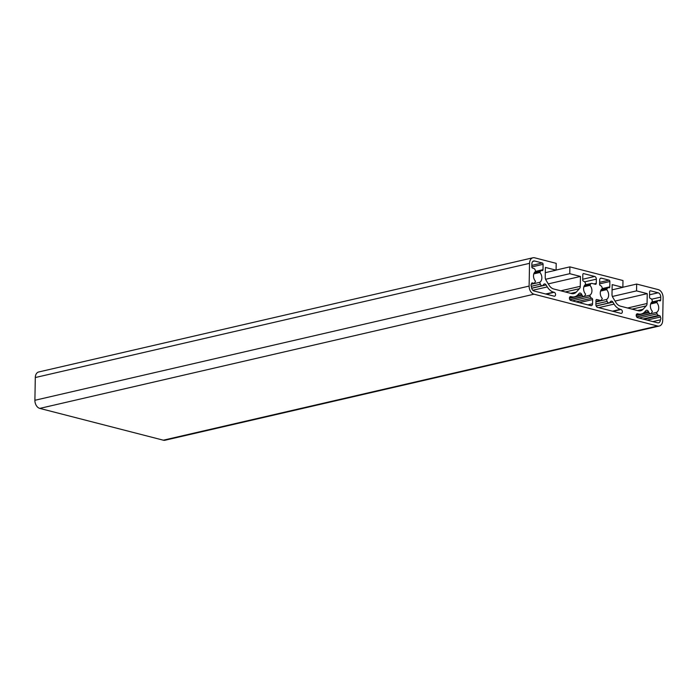 <?xml version="1.0" encoding="UTF-8"?>
<svg xmlns="http://www.w3.org/2000/svg" width="698" height="698" viewBox="0 0 698 698"><rect width="100%" height="100%" fill="white"/><g stroke="black" fill="none" stroke-linecap="round" stroke-linejoin="round"><path stroke-width="1.05" d="M650.17 313.594A2.347 1.623 -103 0 1 648.974 312.564A10.557 7.32 -103 0 1 648.433 311.526A2.347 1.623 77 0 0 646.54 310.261A2.347 1.623 77 0 0 645.92 310.636L644.673 311.98A12.669 8.777 -103 0 1 641.305 313.995A12.669 8.777 -103 0 1 638.234 313.934L637.658 313.786A1.998 1.379 77 0 0 637.178 313.777A1.998 1.379 77 0 0 636.218 315.697A1.998 1.379 77 0 0 637.588 317.66L657.629 322.816A3.752 2.6 77 0 0 658.537 322.834A3.752 2.6 77 0 0 660.369 319.859A2.077 1.44 77 0 0 660.413 317.014A1.169 0.811 77 0 0 659.601 315.662L658.519 315.383A2.347 1.623 -103 0 1 657.097 313.873L656.556 312.399A5.863 4.066 77 0 0 656.722 302.557L657.315 301.37A2.347 1.623 -103 0 1 658.214 300.594A2.347 1.623 -103 0 1 658.781 300.602L659.854 300.882A1.169 0.811 77 0 0 660.709 299.957L660.762 297.112A3.752 2.6 77 0 0 658.153 292.785L650.475 290.813A1.169 0.811 77 0 0 649.62 291.738L649.524 297.078A1.169 0.811 77 0 0 650.344 298.43L650.588 298.5A2.347 1.623 -103 0 1 652.011 300.009L652.551 301.475A5.863 4.066 77 0 0 652.377 311.325L651.635 312.826A2.347 1.623 -103 0 1 650.737 313.603A2.347 1.623 -103 0 1 650.17 313.594M608.577 302.888A2.347 1.623 -103 0 1 607.147 301.379L606.466 299.512A5.863 4.066 77 0 0 606.641 289.661L607.225 288.475A2.347 1.623 -103 0 1 608.124 287.698A2.347 1.623 -103 0 1 608.691 287.716L608.935 287.777A1.169 0.811 77 0 0 609.79 286.852L609.878 281.503A1.169 0.811 77 0 0 609.066 280.151L601.388 278.179A2.347 1.623 77 0 0 600.821 278.17A2.347 1.623 77 0 0 599.678 280.02L599.599 284.234A1.169 0.811 77 0 0 600.42 285.587L600.498 285.604A2.347 1.623 -103 0 1 601.92 287.114L602.461 288.588A5.863 4.066 77 0 0 602.287 298.439L601.702 299.625A2.347 1.623 -103 0 1 600.804 300.402A2.347 1.623 -103 0 1 600.236 300.384L596.825 299.512A1.169 0.811 77 0 0 595.97 300.428L595.891 304.642A2.347 1.623 77 0 0 597.523 307.347L620.897 313.358A1.998 1.379 77 0 0 621.386 313.367A1.998 1.379 77 0 0 622.337 311.456A1.998 1.379 77 0 0 620.967 309.493L620.391 309.345A12.669 8.777 -103 0 1 614.083 304.11L612.896 302.138A2.347 1.623 77 0 0 611.151 301.152A2.347 1.623 77 0 0 610.375 301.737A10.557 7.32 -103 0 1 609.799 302.487A2.347 1.623 -103 0 1 609.145 302.897A2.347 1.623 -103 0 1 608.577 302.888M583.388 296.406A2.347 1.623 -103 0 1 582.184 295.385A10.557 7.32 -103 0 1 581.643 294.338A2.347 1.623 77 0 0 579.759 293.073A2.347 1.623 77 0 0 579.131 293.448L577.883 294.792A12.669 8.777 -103 0 1 574.515 296.807A12.669 8.777 -103 0 1 571.453 296.746L570.877 296.598A1.998 1.379 77 0 0 570.388 296.589A1.998 1.379 77 0 0 569.437 298.508A1.998 1.379 77 0 0 570.807 300.472L590.848 305.628A2.347 1.623 77 0 0 591.415 305.637A2.347 1.623 77 0 0 592.55 303.778L592.628 299.573A1.169 0.811 77 0 0 591.808 298.221L591.738 298.203A2.347 1.623 -103 0 1 590.307 296.694L589.766 295.219A5.863 4.066 77 0 0 589.941 285.369L590.525 284.182A2.347 1.623 -103 0 1 591.424 283.405A2.347 1.623 -103 0 1 591.991 283.414L595.411 284.295A1.169 0.811 77 0 0 596.267 283.371L596.336 279.165A2.347 1.623 77 0 0 594.705 276.46L583.685 273.625A1.169 0.811 77 0 0 582.83 274.55L582.743 279.889A1.169 0.811 77 0 0 583.554 281.242L583.798 281.311A2.347 1.623 -103 0 1 585.229 282.821L585.77 284.295A5.863 4.066 77 0 0 585.596 294.137L584.854 295.638A2.347 1.623 -103 0 1 583.956 296.414A2.347 1.623 -103 0 1 583.388 296.406M541.788 285.7A2.347 1.623 -103 0 1 540.365 284.191L539.676 282.324A5.863 4.066 77 0 0 539.851 272.473L540.435 271.295A2.347 1.623 -103 0 1 541.334 270.519A2.347 1.623 -103 0 1 541.901 270.527L542.145 270.588A1.169 0.811 77 0 0 543 269.664L543.096 264.324A1.169 0.811 77 0 0 542.285 262.971L534.598 260.991A3.752 2.6 77 0 0 533.691 260.973A3.752 2.6 77 0 0 531.867 263.94L531.815 266.784A1.169 0.811 77 0 0 532.626 268.137L533.708 268.416A2.347 1.623 -103 0 1 535.139 269.925L535.68 271.4A5.863 4.066 77 0 0 535.506 281.25L534.921 282.437A2.347 1.623 -103 0 1 534.022 283.214A2.347 1.623 -103 0 1 533.455 283.205L532.373 282.926A1.169 0.811 77 0 0 531.518 283.842A2.077 1.44 77 0 0 531.466 286.686A3.752 2.6 77 0 0 534.075 291.014L554.116 296.17A1.998 1.379 77 0 0 554.596 296.179A1.998 1.379 77 0 0 555.556 294.268A1.998 1.379 77 0 0 554.186 292.305L553.61 292.157A12.669 8.777 -103 0 1 547.293 286.922L546.106 284.95A2.347 1.623 77 0 0 544.37 283.964A2.347 1.623 77 0 0 543.585 284.548A10.557 7.32 -103 0 1 543.018 285.299A2.347 1.623 -103 0 1 542.355 285.709A2.347 1.623 -103 0 1 541.788 285.7M622.86 287.358L622.982 280.535L569.882 266.872L569.769 273.695L580.448 276.443L580.282 286.311A3.752 2.6 -103 0 1 579.453 288.684L576.278 292.113A9.379 6.509 -103 0 1 573.773 293.614A9.379 6.509 -103 0 1 571.505 293.561L553.662 288.972A9.379 6.509 -103 0 1 548.986 285.089L545.958 280.064A3.752 2.6 -103 0 1 545.217 277.289L545.391 267.421L556.079 270.17L556.193 263.347L534.659 257.806A7.041 4.877 77 0 0 532.949 257.771A7.041 4.877 77 0 0 529.529 263.338L529.128 286.084A7.041 4.877 77 0 0 534.022 294.198L657.577 326.001A7.041 4.877 77 0 0 659.278 326.027A7.041 4.877 77 0 0 662.699 320.461L663.1 297.714A7.041 4.877 77 0 0 658.214 289.6L636.672 284.06L636.55 290.883L647.238 293.631L647.063 303.499A3.752 2.6 -103 0 1 646.235 305.872L643.059 309.301A9.379 6.509 -103 0 1 640.563 310.793A9.379 6.509 -103 0 1 638.295 310.75L620.452 306.16A9.379 6.509 -103 0 1 615.776 302.278L612.739 297.252A3.752 2.6 -103 0 1 612.006 294.477L612.172 284.61L622.86 287.358L612.085 289.853M615.043 301.074L647.238 293.631M612.364 296.476L636.55 290.883M622.86 287.253L636.672 284.06M532.949 257.771L38.722 371.973A7.041 4.877 77 0 0 35.301 377.539L34.9 400.286A7.041 4.877 77 0 0 39.786 408.4L163.341 440.194A7.041 4.877 77 0 0 165.051 440.229L659.278 326.027M545.295 272.665L556.079 270.17M548.262 283.885L580.448 276.443M545.574 279.287L569.769 273.695M556.079 270.065L569.882 266.872M533.804 273.878L539.851 272.473M531.239 284.278L539.676 282.324M583.886 286.765L589.941 285.369M569.917 299.8L589.766 295.219M600.585 291.057L606.641 289.661M595.944 301.946L606.466 299.512M650.676 303.953L656.722 302.557M636.698 316.988L656.556 312.399M647.081 320.094L660.413 317.014M652.883 321.586L660.369 319.859M636.21 315.513L648.974 312.564M595.909 303.979L607.147 301.379M569.42 298.334L582.184 295.385M531.274 286.293L540.365 284.191M637.579 310.566L643.059 309.301M632.056 309.144L646.235 305.872M627.589 308.001L647.063 303.499M163.341 440.194L657.577 326.001M39.786 408.4L534.022 294.198M34.9 400.286L529.128 286.084M35.301 377.539L529.529 263.338M570.79 293.378L576.278 292.113M565.275 291.965L579.453 288.684M560.808 290.813L580.282 286.311M531.815 266.924L543.096 264.324M531.841 265.38L542.285 262.971M535.663 271.365L543 269.664M534.328 272.7L540.435 271.295M531.684 288.283L546.106 284.95M532.827 290.263L547.293 286.922M545.653 293.998L553.61 292.157M546.229 294.146L554.186 292.305M531.832 283.048L532.373 282.926M531.536 283.641L533.455 283.205M532.879 261.392L534.598 260.991M584.662 281.861L596.336 279.165M582.751 279.226L594.705 276.46M593.928 283.911L596.267 283.371M584.418 285.595L590.525 284.182M572.299 300.855L590.307 296.694M576.059 301.824L591.738 298.203M576.138 301.841L591.808 298.221M579.296 302.653L592.628 299.573M587.873 304.86L592.55 303.778M569.961 296.816L570.877 296.598M569.673 297.156L571.453 296.746M577.325 295.341L581.643 294.338M583.153 273.747L583.685 273.625M600.315 278.423L601.388 278.179M599.634 282.332L609.066 280.151M599.608 283.877L609.878 281.503M602.453 288.553L609.79 286.852M601.109 289.888L607.225 288.475M596.162 306.003L612.896 302.138M598.727 307.652L614.083 304.11M612.443 311.186L620.391 309.345M613.019 311.334L620.967 309.493M596.284 299.634L596.825 299.512M595.952 301.379L600.236 300.384M649.934 290.935L650.475 290.813M649.568 294.774L658.153 292.785M651.6 299.233L660.762 297.112M651.81 302.016L660.709 299.957M651.199 302.784L657.315 301.37M639.08 318.035L657.097 313.873M642.849 319.012L658.519 315.383M643.931 319.283L659.601 315.662M636.75 313.995L637.658 313.786M636.463 314.344L638.234 313.934M644.114 312.529L648.433 311.526M534.869 272.011L541.334 270.519M531.658 288.187L542.355 285.709M531.518 283.789L534.022 283.214M584.959 284.897L591.424 283.405M569.428 297.985L574.515 296.807M569.83 299.678L583.956 296.414M601.65 289.199L608.124 287.698M596.127 305.907L609.145 302.897M595.944 301.519L600.804 300.402M651.74 302.086L658.214 300.594M636.218 315.173L641.305 313.995M636.62 316.866L650.737 313.603"/></g></svg>
